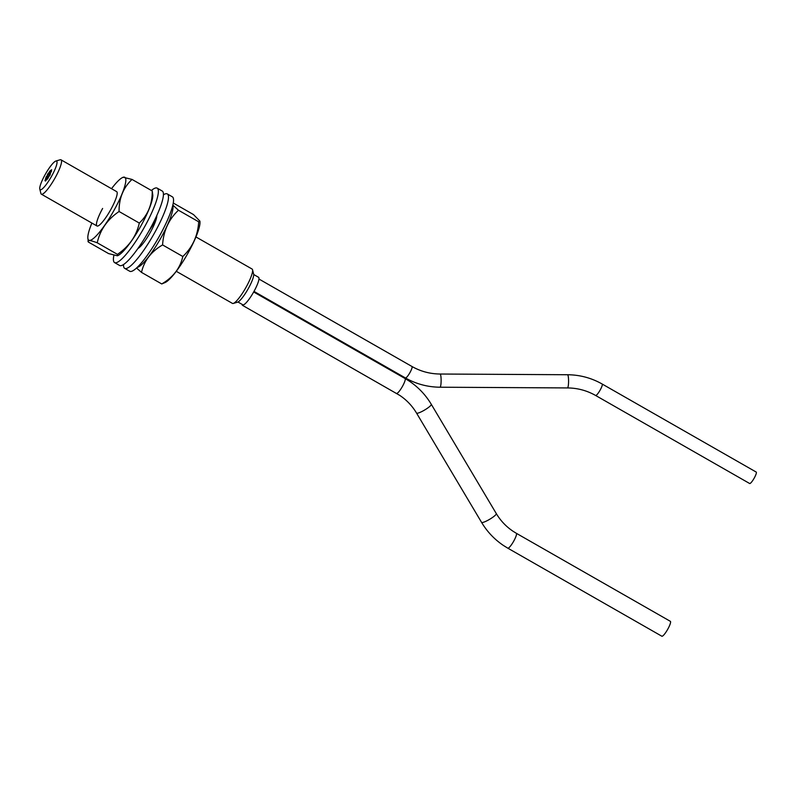 <?xml version="1.0" encoding="UTF-8"?>
<svg xmlns="http://www.w3.org/2000/svg" width="796" height="796" viewBox="0 0 796 796"><rect width="100%" height="100%" fill="white"/><g stroke="black" fill="none" stroke-linecap="round" stroke-linejoin="round"><path stroke-width="1.19" d="M51.034 177.18A16.497 3.194 -60.2 0 0 55.849 161.041A16.497 3.194 -60.2 0 0 45.71 173.618A16.497 3.194 -60.2 0 0 39.8 189.12A16.497 3.194 -60.2 0 0 51.034 177.18M55.849 161.041L60.148 159.777A19.791 3.831 119.8 0 1 61.003 159.817A19.791 3.831 119.8 0 1 54.377 179.14A19.791 3.831 119.8 0 1 41.362 194.184A19.791 3.831 119.8 0 1 40.895 193.478L39.8 189.12M252.541 269.745L253.635 274.093A16.497 3.194 119.8 0 1 247.725 289.595A16.497 3.194 119.8 0 1 237.586 302.172L233.278 303.435A19.791 3.831 -60.2 0 0 245.447 288.341A19.791 3.831 -60.2 0 0 252.541 269.745A19.791 3.831 -60.2 0 0 252.073 269.028L195.925 236.939M45.511 179.07L44.954 180.682L46.049 179.428L45.511 181.05L47.143 178.185L46.059 179.438L46.596 177.816L45.511 179.07M47.561 177.826L47.014 179.438L48.098 178.185L48.646 176.573L47.561 177.826M49.322 175.001L48.775 176.613L49.859 175.359L50.407 173.747L49.322 175.001M47.75 173.946L47.193 175.558L48.277 174.304L48.835 172.692L47.75 173.946M49.481 171.588L48.934 173.2L50.019 171.946L50.566 170.334L49.481 171.588M47.84 175.04A3.303 0.637 -60.2 0 0 46.735 178.264A3.303 0.637 -60.2 0 0 48.904 175.757A3.303 0.637 -60.2 0 0 50.009 172.533L51.66 169.667L50.019 172.533A3.303 0.637 -60.2 0 0 47.84 175.04A3.303 0.637 119.8 0 1 50.009 172.533L51.66 169.667L50.019 172.533A3.303 0.637 119.8 0 1 48.904 175.757A3.303 0.637 119.8 0 1 46.735 178.264A3.303 0.637 119.8 0 1 47.84 175.04M46.178 176.901L45.621 178.513L46.715 177.259L47.263 175.647L46.178 176.901M50.516 172.274L49.959 173.886L51.601 171.021L50.516 172.274M253.695 274.511L258.541 277.277A15.83 3.065 119.8 0 1 253.237 292.739A15.83 3.065 119.8 0 1 242.82 304.778L237.974 302.012M176.284 271.307L232.432 303.395A19.791 3.831 -60.2 0 0 233.278 303.435M670.361 621.328A8.577 1.662 119.8 0 1 667.486 629.696A8.577 1.662 119.8 0 1 661.844 636.223L507.788 548.165A8.577 1.662 119.8 0 1 507.778 548.155A8.577 1.662 119.8 0 0 513.43 541.648A8.577 1.662 119.8 0 0 516.325 533.29A8.577 1.662 119.8 0 1 516.305 533.27A8.577 1.662 119.8 0 1 516.325 533.29L670.361 621.328M243.874 304.659A8.577 1.662 119.8 0 1 242.481 305.336A8.577 1.662 119.8 0 1 242.253 304.45M152.245 190.98C152.344 204.124 148.026 214.821 139.3 223.059L119.062 211.497C118.972 198.353 123.29 187.667 132.017 179.418L152.245 190.98L152.772 195.01A36.248 7.025 119.8 0 1 141.469 224.88A36.248 7.025 119.8 0 1 118.256 255.397L117.48 255.785L108.594 253.596L88.356 242.034L87.839 238.014A36.248 7.025 119.8 0 1 91.888 223.069M139.3 223.059C136.444 235.944 129.171 246.382 117.47 254.362L117.48 255.785M111.53 188.692A36.248 7.025 119.8 0 1 122.355 177.627A36.248 7.025 119.8 0 1 114.495 209.467A36.248 7.025 119.8 0 1 87.839 238.014M132.017 179.418L123.121 177.239L122.355 177.627M61.003 159.817L116.634 191.617A19.791 3.831 119.8 0 1 111.012 209.159A19.791 3.831 119.8 0 1 96.993 225.984A19.791 3.831 119.8 0 1 102.624 208.443M117.47 254.362L97.231 242.8C100.087 229.915 107.361 219.477 119.062 211.497M88.356 242.034C86.933 239.785 89.888 240.044 97.231 242.8M156.802 215.527A19.791 3.831 119.8 0 1 149.628 233.576A19.791 3.831 119.8 0 1 137.967 248.461M163.389 194.831A42.885 8.308 119.8 0 1 167.269 193.916L172.334 196.811A42.885 8.308 119.8 0 1 157.976 238.661A42.885 8.308 119.8 0 1 129.768 271.277L124.713 268.381A42.885 8.308 119.8 0 1 123.529 264.58M167.269 193.916A42.885 8.308 119.8 0 1 152.922 235.775A42.885 8.308 119.8 0 1 124.713 268.381M148.295 232.203A19.791 3.831 119.8 0 1 155.349 221.706M151.369 190.483A42.885 8.308 119.8 0 1 157.16 188.135L162.215 191.02A42.885 8.308 119.8 0 1 147.857 232.88A42.885 8.308 119.8 0 1 119.649 265.496L114.594 262.6A42.885 8.308 119.8 0 1 113.878 255.377M157.16 188.135A42.885 8.308 119.8 0 1 142.802 229.994A42.885 8.308 119.8 0 1 114.594 262.6M173.269 203.02L193.508 214.582L199.915 221.119L199.975 221.994A36.248 7.025 119.8 0 1 185.488 257.446A36.248 7.025 119.8 0 1 165.459 282.371L161.747 283.953L141.509 272.391C144.106 260.78 151.131 251.626 162.583 244.929C163.459 230.92 168.752 219.358 178.463 210.244L172.812 205.099M199.915 221.119L198.692 221.805C197.816 235.815 192.523 247.377 182.811 256.491C180.214 268.103 173.19 277.257 161.747 283.953M172.762 205.308A36.248 7.025 119.8 0 1 158.513 242.034A36.248 7.025 119.8 0 1 137.24 267.406M198.692 221.805L178.463 210.244M182.811 256.491L162.583 244.929M136.574 268.033L141.509 272.391M567.429 374.777A6.597 1.075 90.3 0 1 567.538 374.737C579.906 374.856 591.438 377.941 602.144 384.01A6.597 1.274 119.8 0 1 602.144 384.01L756.2 472.058A6.597 1.274 119.8 0 1 753.991 478.495A6.597 1.274 119.8 0 1 749.653 483.51L595.597 395.463A6.597 1.274 119.8 0 1 595.577 395.453M48.924 172.841L50.566 170.334L48.924 172.841M47.223 175.568L48.835 172.692L47.223 175.568M46.059 178.214L47.263 175.647L46.059 178.214M45.979 179.538L44.954 180.682L46.596 177.816L45.979 179.538M47.024 178.931L45.511 181.05L47.024 178.931M48.695 176.662L47.014 179.438L48.695 176.662M50.218 173.807L48.775 176.613L50.218 173.807M50.874 171.697L49.959 173.886L50.874 171.697M496.207 513.5A8.577 1.512 149.3 0 1 496.296 513.589A8.577 1.512 149.3 0 1 490.008 519.091A8.577 1.512 149.3 0 1 481.65 522.455A8.577 1.512 149.3 0 1 481.56 522.365A8.577 1.512 149.3 0 1 481.52 522.236M253.665 291.973L405.045 378.498A8.577 1.662 119.8 0 1 405.065 378.508A8.577 1.662 119.8 0 1 402.179 386.866A8.577 1.662 119.8 0 1 396.537 393.393A8.577 1.662 119.8 0 1 396.517 393.373M431.193 404.209A8.577 1.512 149.3 0 1 431.283 404.298A8.577 1.512 149.3 0 1 424.994 409.801A8.577 1.512 149.3 0 1 416.626 413.164A8.577 1.512 149.3 0 1 416.537 413.074A8.577 1.512 149.3 0 1 416.497 412.945M439.969 374.06A6.597 1.075 90.3 0 1 440.089 374.02L567.538 374.737A6.597 1.075 90.3 0 1 567.657 374.777A6.597 1.075 90.3 0 1 568.573 381.692A6.597 1.075 90.3 0 1 567.468 387.931C577.528 388.03 586.901 390.538 595.597 395.463A6.597 1.274 119.8 0 0 599.935 390.448A6.597 1.274 119.8 0 0 602.154 384.01A6.597 1.274 119.8 0 0 602.144 384.01M258.949 279.038L411.96 366.488A6.597 1.274 119.8 0 1 411.97 366.498A6.597 1.274 119.8 0 1 409.751 372.926A6.597 1.274 119.8 0 1 405.403 377.941A6.597 1.274 119.8 0 1 405.393 377.931C416.119 384 427.651 387.095 440.009 387.214L567.468 387.931M411.96 366.488C420.646 371.414 430.029 373.921 440.089 374.02A6.597 1.075 90.3 0 1 440.198 374.06A6.597 1.075 90.3 0 1 441.123 380.976A6.597 1.075 90.3 0 1 440.009 387.214M96.993 225.984L41.362 194.184M405.045 378.498L409.293 381.125C418.338 387.204 425.671 394.925 431.283 404.298L496.296 513.589C500.585 520.753 506.176 526.644 513.062 531.27L516.305 533.27M242.481 305.336L399.771 395.393C406.666 400.02 412.258 405.91 416.537 413.074L481.56 522.365C487.172 531.738 494.495 539.459 503.54 545.539L507.788 548.165M253.984 291.396L405.403 377.941"/></g></svg>
